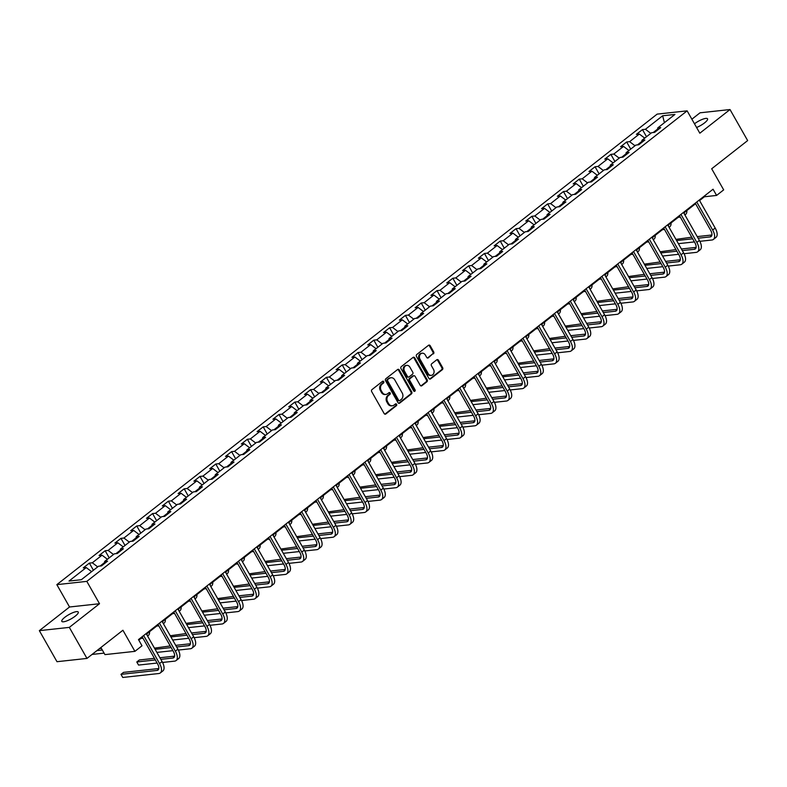 <?xml version="1.0" encoding="UTF-8"?>
<svg xmlns="http://www.w3.org/2000/svg" width="787" height="787" viewBox="0 0 787 787"><rect width="100%" height="100%" fill="white"/><g stroke="black" fill="none" stroke-linecap="round" stroke-linejoin="round"><path stroke-width="1.18" d="M383.722 381.626A1.013 0.846 83.8 0 0 382.541 381.321L371.976 389.604A1.446 1.21 83.8 0 0 371.68 391.601L384.145 413.539A1.446 1.21 83.8 0 0 385.827 413.982L396.392 405.698A1.013 0.846 83.8 0 0 395.418 403.987L394.051 405.059A4.633 3.866 83.8 0 1 392.339 405.767A4.633 3.866 83.8 0 1 388.66 403.652L387.617 401.823A4.633 3.866 83.8 0 1 388.581 395.428L389.949 394.366A1.013 0.846 83.8 0 0 388.985 392.654L387.617 393.726A4.633 3.866 83.8 0 1 385.905 394.435A4.633 3.866 83.8 0 1 382.216 392.32L381.183 390.49A4.633 3.866 83.8 0 1 382.148 384.095L383.515 383.023A1.013 0.846 83.8 0 0 383.722 381.626M385.905 394.435L385.089 394.523A4.633 3.866 83.8 0 1 381.41 392.408L380.367 390.578A4.633 3.866 83.8 0 1 381.331 384.184L382.698 383.112A1.013 0.846 83.8 0 0 382.531 381.331M384.873 414.159A1.446 1.21 83.8 0 0 385.02 414.06L395.586 405.787A1.013 0.846 83.8 0 0 395.408 404.006M392.339 405.767L391.533 405.856A4.633 3.866 83.8 0 1 387.843 403.741L386.81 401.911A4.633 3.866 83.8 0 1 387.775 395.517L389.142 394.444A1.013 0.846 83.8 0 0 388.965 392.664M696.584 127.484A9.454 2.4 -29.6 0 0 704.513 122.92A9.454 2.4 -29.6 0 0 707.543 118.817A9.454 2.4 -29.6 0 0 694.478 123.785M64.859 617.274A9.454 2.4 -29.6 0 0 61.819 621.376A9.454 2.4 -29.6 0 0 66.984 620.845A9.454 2.4 -29.6 0 0 75.227 616.152A9.454 2.4 -29.6 0 0 78.257 612.05A9.454 2.4 -29.6 0 0 73.093 612.581A9.454 2.4 -29.6 0 0 64.859 617.274M433.391 353.884A1.446 1.21 83.8 0 0 433.686 351.887L430.194 345.729A1.446 1.21 83.8 0 0 428.512 345.296L416.776 354.494A1.446 1.21 83.8 0 0 416.471 356.491L428.935 378.429A1.446 1.21 83.8 0 0 430.627 378.862L442.353 369.674A1.446 1.21 83.8 0 0 442.658 367.677L438.438 360.239A1.446 1.21 83.8 0 0 436.746 359.797L431.729 363.732A1.446 1.21 83.8 0 0 431.424 365.729L433.519 369.418A3.876 3.237 83.8 0 1 431.276 375.36A3.876 3.237 83.8 0 1 428.197 373.589L419.992 359.147A3.876 3.237 83.8 0 1 422.235 353.206A3.876 3.237 83.8 0 1 425.314 354.976L426.682 357.387A1.446 1.21 83.8 0 0 428.364 357.819L432.575 353.973A1.446 1.21 83.8 0 0 432.88 351.976L429.387 345.818A1.446 1.21 83.8 0 0 428.649 345.198M69.325 627.387L99.516 603.727L69.541 606.993L39.35 630.653L69.325 627.387L86.964 658.424L122.92 630.239L134.911 651.351L142.004 645.793L138.482 639.585L713.061 189.224L716.593 195.432L723.676 189.874L711.684 168.772L747.65 140.578L730.011 109.541L700.037 112.807L691.881 119.201M99.516 603.727L86.816 581.377L687.13 110.849L699.83 133.2L730.011 109.541M399.275 369.969A1.446 1.21 83.8 0 0 397.583 369.536L385.846 378.724A1.446 1.21 83.8 0 0 385.551 380.731L398.015 402.669A1.446 1.21 83.8 0 0 399.698 403.101L411.434 393.903A1.446 1.21 83.8 0 0 411.729 391.906L399.275 369.969L398.458 370.057A1.446 1.21 83.8 0 0 397.72 369.437M401.311 366.604L413.047 357.416A1.446 1.21 83.8 0 1 414.729 357.849L427.193 379.787A1.446 1.21 83.8 0 1 426.888 381.793L421.871 385.728A1.446 1.21 83.8 0 1 420.189 385.286L415.133 376.393A1.446 1.21 83.8 0 0 413.441 375.95L410.116 378.557A1.446 1.21 83.8 0 0 409.811 380.554L415.074 389.821A1.013 0.846 83.8 0 1 413.677 390.913L401.006 368.611A1.446 1.21 83.8 0 1 401.311 366.604M86.964 658.424L56.989 661.7L39.35 630.653M86.816 581.377L56.841 584.643L657.155 114.115L687.13 110.849M646.511 136.722L642.467 129.599L636.388 134.361L639.339 134.036L629.62 141.66L626.659 141.985L620.579 146.746L623.54 146.421L613.811 154.045L610.86 154.37L604.78 159.131L607.741 158.807L598.012 166.431L595.051 166.755L588.981 171.517L591.932 171.192L582.213 178.816L579.252 179.141L573.172 183.902L576.133 183.587L566.404 191.202L563.453 191.526L557.373 196.288L560.324 195.973L550.605 203.587L547.644 203.912L541.564 208.673L544.525 208.358L534.796 215.982L531.845 216.297L525.765 221.068L528.716 220.744L518.997 228.368L516.036 228.683L509.966 233.454L512.917 233.129L503.198 240.753L500.237 241.078L494.157 245.839L497.118 245.514L487.389 253.139L484.438 253.463L478.358 258.225L481.31 257.9L471.59 265.524L468.629 265.849L462.549 270.61L465.51 270.285L455.781 277.909L452.83 278.234L446.75 282.995L449.702 282.671L439.982 290.295L437.021 290.619L430.942 295.381L433.903 295.056L424.173 302.68L421.222 303.005L415.142 307.766L418.104 307.451L408.374 315.066L405.413 315.39L399.343 320.152L402.295 319.837L392.575 327.451L389.614 327.776L383.535 332.537L386.496 332.222L376.766 339.846L373.815 340.161L367.736 344.932L370.687 344.608L360.967 352.232L358.006 352.546L351.927 357.318L354.888 356.993L345.159 364.617L342.207 364.942L336.128 369.703L339.089 369.378L329.36 377.003L326.398 377.327L320.329 382.089L323.28 381.764L313.56 389.388L310.599 389.713L304.52 394.474L307.481 394.149L297.752 401.773L294.8 402.098L288.721 406.859L291.672 406.535L281.953 414.159L278.992 414.483L272.912 419.245L275.873 418.92L266.144 426.544L263.192 426.869L257.113 431.63L260.074 431.315L250.345 438.93L247.384 439.254L241.314 444.016L244.265 443.701L234.546 451.315L231.585 451.64L225.505 456.401L228.466 456.086L218.737 463.71L215.786 464.025L209.706 468.796L212.657 468.472L202.938 476.096L199.977 476.41L193.897 481.182L196.858 480.857L187.129 488.481L184.178 488.806L178.098 493.567L181.049 493.242L171.33 500.866L168.369 501.191L162.289 505.952L165.25 505.628L155.521 513.252L152.57 513.577L146.49 518.338L149.451 518.013L139.722 525.637L136.761 525.962L130.691 530.723L133.642 530.399L123.923 538.023L120.962 538.347L114.882 543.109L117.843 542.784L108.114 550.408L105.163 550.733L99.083 555.494L102.035 555.179L92.315 562.794L89.354 563.118L83.274 567.88L86.236 567.565L69.01 581.062L81.327 579.714L98.552 566.217L101.503 565.892L107.583 561.131L104.632 561.456L104.464 563.581M642.467 129.599L645.419 129.275L662.644 115.778L674.961 114.43L657.735 127.927L660.696 127.612L654.617 132.373L651.656 132.698L641.936 140.312L644.887 139.997L638.808 144.759L635.857 145.083L626.127 152.708L629.088 152.383L623.009 157.144L620.048 157.469L610.328 165.093L613.28 164.768L607.2 169.53L604.249 169.854L594.519 177.478L597.481 177.154L591.401 181.915L588.44 182.24L578.72 189.864L581.682 189.539L575.602 194.3L572.641 194.625L562.921 202.249L565.873 201.925L559.793 206.686L556.842 207.011L547.113 214.635L550.074 214.31L543.994 219.081L541.033 219.396L531.314 227.02L534.265 226.695L528.185 231.467L525.234 231.781L515.505 239.405L518.466 239.081L512.386 243.852L509.425 244.167L499.706 251.791L502.657 251.476L496.587 256.237L493.626 256.562L483.897 264.176L486.858 263.861L480.778 268.623L477.827 268.947L468.098 276.571L471.059 276.247L464.979 281.008L462.018 281.333L452.299 288.957L455.25 288.632L449.17 293.394L446.219 293.718L436.49 301.342L439.451 301.018L433.371 305.779L430.41 306.104L420.691 313.728L423.642 313.403L417.572 318.164L414.611 318.489L404.882 326.113L407.843 325.788L401.763 330.55L398.812 330.874L389.083 338.499L392.044 338.174L385.964 342.945L383.003 343.26L373.284 350.884L376.235 350.559L370.156 355.33L367.204 355.645L357.475 363.269L360.436 362.945L354.357 367.716L351.395 368.031L341.676 375.655L344.627 375.34L338.558 380.101L335.596 380.426L325.867 388.04L328.828 387.725L322.749 392.487L319.797 392.811L310.068 400.435L313.029 400.111L306.95 404.872L303.989 405.197L294.269 412.821L297.22 412.496L291.141 417.258L288.19 417.582L278.46 425.206L281.421 424.882L275.342 429.643L272.381 429.968L262.661 437.592L265.613 437.267L259.533 442.028L256.582 442.353L246.852 449.977L249.813 449.652L243.734 454.414L240.773 454.738L231.053 462.363L234.005 462.038L227.935 466.809L224.974 467.124L215.245 474.748L218.206 474.423L212.126 479.194L209.175 479.509L199.445 487.133L202.407 486.809L196.327 491.58L193.366 491.905L183.646 499.519L186.598 499.204L180.518 503.965L177.567 504.29L167.838 511.904L170.799 511.589L164.719 516.351L161.758 516.675L152.039 524.299L154.99 523.975L148.92 528.736L145.959 529.061L136.23 536.685L139.191 536.36L133.111 541.122L130.16 541.446L120.431 549.07L123.392 548.746L117.312 553.507L114.351 553.832L104.632 561.456M641.848 141.444L637.421 144.906M644.72 138.128L639.339 134.036M635.001 145.752L629.62 141.66M641.936 140.312L641.769 142.447M626.039 153.829L621.612 157.292M628.921 150.514L623.54 146.421M619.192 158.138L613.811 154.045M626.127 152.708L625.96 154.832M610.24 166.214L605.813 169.687M613.112 162.899L607.741 158.807M603.393 170.523L598.012 166.431M610.328 165.093L610.161 167.218M594.431 178.6L590.014 182.072M597.313 175.285L591.932 171.192M587.584 182.909L582.213 178.816M594.519 177.478L594.352 179.603M578.632 190.985L574.205 194.458M581.504 187.68L576.133 183.587M571.785 195.294L566.404 191.202M578.72 189.864L578.553 191.989M562.833 203.371L558.406 206.843M565.705 200.065L560.324 195.973M555.976 207.689L550.605 203.587M562.921 202.249L562.744 204.374M547.024 215.756L542.597 219.229M549.906 212.451L544.525 208.358M540.177 220.075L534.796 215.982M547.113 214.635L546.945 216.759M531.225 228.151L526.798 231.614M534.098 224.836L528.716 220.744M524.378 232.46L518.997 228.368M531.314 227.02L531.146 229.145M515.416 240.537L510.999 244M518.299 237.221L512.917 233.129M508.569 244.846L503.198 240.753M515.505 239.405L515.337 241.53M499.617 252.922L495.19 256.385M502.49 249.607L497.118 245.514M492.77 257.231L487.389 253.139M499.706 251.791L499.538 253.916M483.808 265.308L479.391 268.77M486.691 261.992L481.31 257.9M476.961 269.616L471.59 265.524M483.897 264.176L483.73 266.311M468.009 277.693L463.582 281.156M470.892 274.378L465.51 270.285M461.162 282.002L455.781 277.909M468.098 276.571L467.931 278.696M452.21 290.078L447.783 293.551M455.083 286.763L449.702 282.671M445.363 294.387L439.982 290.295M452.299 288.957L452.132 291.082M436.401 302.464L431.974 305.936M439.284 299.149L433.903 295.056M429.554 306.773L424.173 302.68M436.49 301.342L436.323 303.467M420.602 314.849L416.175 318.322M423.475 311.544L418.104 307.451M413.755 319.158L408.374 315.066M420.691 313.728L420.524 315.853M404.793 327.235L400.376 330.707M407.676 323.929L402.295 319.837M397.947 331.553L392.575 327.451M404.882 326.113L404.715 328.238M388.994 339.62L384.568 343.093M391.877 336.315L386.496 332.222M382.148 343.939L376.766 339.846M389.083 338.499L388.916 340.623M373.195 352.015L368.769 355.478M376.068 348.7L370.687 344.608M366.349 356.324L360.967 352.232M373.284 350.884L373.117 353.009M357.387 364.401L352.96 367.863M360.269 361.085L354.888 356.993M350.54 368.709L345.159 364.617M357.475 363.269L357.308 365.394M341.588 376.786L337.161 380.249M344.46 373.471L339.089 369.378M334.741 381.095L329.36 377.003M341.676 375.655L341.509 377.78M325.779 389.172L321.362 392.634M328.661 385.856L323.28 381.764M318.932 393.48L313.56 389.388M325.867 388.04L325.7 390.175M309.98 401.557L305.553 405.02M312.852 398.242L307.481 394.149M303.133 405.866L297.752 401.773M310.068 400.435L309.901 402.56M294.181 413.942L289.754 417.415M297.053 410.627L291.672 406.535M287.334 418.251L281.953 414.159M294.269 412.821L294.102 414.946M278.372 426.328L273.945 429.8M281.254 423.012L275.873 418.92M271.525 430.637L266.144 426.544M278.46 425.206L278.293 427.331M262.573 438.713L258.146 442.186M265.445 435.408L260.074 431.315M255.726 443.022L250.345 438.93M262.661 437.592L262.494 439.717M246.764 451.099L242.347 454.571M249.646 447.793L244.265 443.701M239.917 455.417L234.546 451.315M246.852 449.977L246.685 452.102M230.965 463.484L226.538 466.957M233.837 460.179L228.466 456.086M224.118 467.803L218.737 463.71M231.053 462.363L230.886 464.487M215.156 475.879L210.739 479.342M218.038 472.564L212.657 468.472M208.309 480.188L202.938 476.096M215.245 474.748L215.077 476.873M199.357 488.265L194.93 491.727M202.239 484.949L196.858 480.857M192.51 492.573L187.129 488.481M199.445 487.133L199.278 489.258M183.558 500.65L179.131 504.113M186.43 497.335L181.049 493.242M176.711 504.959L171.33 500.866M183.646 499.519L183.479 501.644M167.749 513.035L163.332 516.498M170.631 509.72L165.25 505.628M160.902 517.344L155.521 513.252M167.838 511.904L167.67 514.039M151.95 525.421L147.523 528.884M154.823 522.106L149.451 518.013M145.103 529.73L139.722 525.637M152.039 524.299L151.871 526.424M136.141 537.806L131.724 541.279M139.024 534.491L133.642 530.399M129.294 542.115L123.923 538.023M136.23 536.685L136.062 538.81M120.342 550.192L115.915 553.664M123.225 546.886L117.843 542.784M113.495 554.501L108.114 550.408M120.431 549.07L120.263 551.195M104.543 562.577L100.116 566.05M107.416 559.272L102.035 555.179M97.696 566.886L92.315 562.794M91.617 571.657L86.236 567.565M100.893 647.504L104.937 654.617L134.911 651.351M69.541 606.993L56.841 584.643M699.574 200.567L704.434 196.76L716.593 195.432M138.778 640.116L142.447 637.244M146.471 634.096L158.256 624.858M162.27 621.71L174.055 612.473M178.078 609.325L189.864 600.087M193.877 596.93L205.663 587.702M209.686 584.544L221.462 575.317M225.485 572.159L237.271 562.931M241.284 559.773L253.07 550.536M257.093 547.388L268.879 538.151M272.892 535.003L284.678 525.765M288.701 522.617L300.477 513.38M304.5 510.232L316.285 500.994M320.309 497.846L332.084 488.609M336.108 485.461L347.893 476.224M351.907 473.066L363.692 463.838M367.716 460.68L379.491 451.453M383.515 448.295L395.3 439.067M399.324 435.909L411.099 426.672M415.123 423.524L426.908 414.287M430.922 411.139L442.707 401.901M446.731 398.753L458.516 389.516M462.53 386.368L474.315 377.13M478.339 373.982L490.114 364.745M494.138 361.597L505.923 352.36M509.937 349.202L521.722 339.974M525.746 336.816L537.531 327.589M541.545 324.431L553.33 315.193M557.353 312.046L569.129 302.808M573.152 299.66L584.938 290.423M588.961 287.275L600.737 278.037M604.76 274.889L616.546 265.652M620.559 262.504L632.345 253.266M636.368 250.118L648.144 240.881M652.167 237.733L663.953 228.496M667.976 225.338L679.752 216.11M683.775 212.952L695.56 203.725M657.647 129.058L653.22 132.521M664.425 122.683L662.644 115.778M650.8 133.367L645.419 129.275M657.735 127.927L657.568 130.052M704.129 196.229L704.434 196.76M93.407 570.25L89.354 563.118M109.206 557.865L105.163 550.733M125.015 545.48L120.962 538.347M140.814 533.094L136.761 525.962M156.623 520.699L152.57 513.577M172.422 508.313L168.369 501.191M188.221 495.928L184.178 488.806M204.03 483.543L199.977 476.41M219.829 471.157L215.786 464.025M235.638 458.772L231.585 451.64M251.437 446.386L247.384 439.254M267.236 434.001L263.192 426.869M283.045 421.616L278.992 414.483M298.844 409.23L294.8 402.098M314.652 396.835L310.599 389.713M330.451 384.45L326.398 377.327M346.26 372.064L342.207 364.942M362.059 359.679L358.006 352.546M377.858 347.293L373.815 340.161M393.667 334.908L389.614 327.776M409.466 322.522L405.413 315.39M425.275 310.137L421.222 303.005M441.074 297.752L437.021 290.619M456.873 285.366L452.83 278.234M472.682 272.971L468.629 265.849M488.481 260.586L484.438 253.463M504.29 248.2L500.237 241.078M520.089 235.815L516.036 228.683M535.888 223.429L531.845 216.297M551.697 211.044L547.644 203.912M567.496 198.658L563.453 191.526M583.305 186.273L579.252 179.141M599.104 173.888L595.051 166.755M614.913 161.502L610.86 154.37M630.712 149.107L626.659 141.985M398.743 403.288A1.446 1.21 83.8 0 0 398.891 403.19L410.617 393.992A1.446 1.21 83.8 0 0 410.922 391.995L398.458 370.057M387.912 379.58A1.013 0.846 83.8 0 0 387.706 380.977L398.645 400.229A1.013 0.846 83.8 0 0 399.826 400.544L401.262 399.412A4.633 3.866 83.8 0 0 402.226 393.018L394.749 379.855A4.633 3.866 83.8 0 0 391.07 377.74A4.633 3.866 83.8 0 0 389.358 378.449L387.106 379.668A1.013 0.846 83.8 0 0 386.889 381.065L387.706 380.977M399.452 400.701L398.635 400.79A1.013 0.846 83.8 0 1 397.828 400.317L386.889 381.065M391.07 377.74L390.254 377.829A4.633 3.866 83.8 0 0 388.542 378.537L389.358 378.449M387.106 379.668L388.542 378.537M420.927 385.905A1.446 1.21 83.8 0 0 421.065 385.817L426.082 381.882A1.446 1.21 83.8 0 0 426.387 379.875L413.923 357.937A1.446 1.21 83.8 0 0 413.185 357.318M413.982 375.724L413.165 375.812A1.446 1.21 83.8 0 0 412.634 376.038L409.299 378.645A1.446 1.21 83.8 0 0 409.004 380.642L414.267 389.909L415.074 389.821M414.07 391.296A1.013 0.846 83.8 0 0 414.267 389.909M409.889 367.155A3.876 3.237 83.8 0 0 406.81 365.384A3.876 3.237 83.8 0 0 404.567 371.326L407.459 376.412A1.446 1.21 83.8 0 0 409.142 376.855L412.477 374.238A1.446 1.21 83.8 0 0 412.772 372.241L409.889 367.155M406.81 365.384L405.994 365.473A3.876 3.237 83.8 0 0 403.761 371.415L404.567 371.326M408.61 377.071L407.794 377.16A1.446 1.21 83.8 0 1 406.643 376.501L403.761 371.415M427.42 358.006A1.446 1.21 83.8 0 0 427.557 357.908L432.575 353.973M422.235 353.206L421.419 353.294A3.876 3.237 83.8 0 0 419.186 359.236L419.992 359.147M431.276 375.36L430.469 375.448A3.876 3.237 83.8 0 1 427.39 373.677L419.186 359.236M429.672 379.049A1.446 1.21 83.8 0 0 429.81 378.95L441.546 369.762A1.446 1.21 83.8 0 0 441.851 367.755L437.621 360.328A1.446 1.21 83.8 0 0 436.883 359.708M101.415 648.409L99.477 648.626M102.33 650.023L96.939 650.603M92.049 654.44L104.091 653.121M158.807 668.527L123.52 672.373L120.991 674.361L122.752 677.459L158.767 673.534A11.077 5.43 -128.1 0 0 160.302 672.934A11.077 5.43 -128.1 0 0 159.545 663.559L143.637 635.542M160.302 672.934L162.84 670.957A11.077 5.43 -128.1 0 0 162.083 661.572L146.166 633.555M142.142 636.713L157.528 663.775A7.378 3.62 51.9 0 1 158.03 670.032A7.378 3.62 51.9 0 1 156.997 670.426L120.991 674.361L122.752 677.459M140.922 638.444L142.998 638.218M147.592 636.073L148.33 635.503A11.077 5.43 -128.1 0 0 149.52 631.705M146.992 635.011A11.077 5.43 -128.1 0 0 146.992 633.683M156.721 626.058L158.807 625.832M163.401 623.688L164.129 623.107A11.077 5.43 -128.1 0 0 165.329 619.32M162.791 622.625A11.077 5.43 -128.1 0 0 162.791 621.297M162.555 662.457L174.566 661.149A11.077 5.43 -128.1 0 0 176.111 660.549A11.077 5.43 -128.1 0 0 175.353 651.174L159.436 623.156M176.111 660.549L178.639 658.562A11.077 5.43 -128.1 0 0 177.882 649.186L161.974 621.169M157.951 624.327L173.327 651.39A7.378 3.62 51.9 0 1 173.829 657.647A7.378 3.62 51.9 0 1 172.806 658.04L160.823 659.349M174.606 656.142L159.909 657.745M154.429 658.335L139.329 659.988L136.79 661.975L138.551 665.074L157.115 663.048M155.344 659.949L136.79 661.975L138.551 665.074M178.354 650.072L190.365 648.763A11.077 5.43 -128.1 0 0 191.91 648.163A11.077 5.43 -128.1 0 0 191.152 638.788L175.245 610.771M191.91 648.163L194.448 646.176A11.077 5.43 -128.1 0 0 193.691 636.801L177.773 608.784M173.75 611.942L189.126 639.005A7.378 3.62 51.9 0 1 189.637 645.261A7.378 3.62 51.9 0 1 188.605 645.655L176.622 646.963M190.415 643.746L175.708 645.36M170.238 645.95L154.449 648.134M171.153 647.563L155.118 649.314M156.879 652.413L172.914 650.662M172.53 613.673L174.606 613.447M179.2 611.302L179.938 610.722A11.077 5.43 -128.1 0 0 181.128 606.925M178.6 610.24A11.077 5.43 -128.1 0 0 178.6 608.912M188.329 601.288L190.415 601.061M195.009 598.917L195.737 598.336A11.077 5.43 -128.1 0 0 196.927 594.539M194.399 597.854A11.077 5.43 -128.1 0 0 194.399 596.526M204.128 588.902L206.214 588.676M210.808 586.531L211.546 585.951A11.077 5.43 -128.1 0 0 212.736 582.154M210.208 585.469A11.077 5.43 -128.1 0 0 210.198 584.141M194.163 637.686L206.174 636.378A11.077 5.43 -128.1 0 0 207.709 635.778A11.077 5.43 -128.1 0 0 206.961 626.403L191.044 598.386M207.709 635.778L210.247 633.791A11.077 5.43 -128.1 0 0 209.49 624.416L193.572 596.398M189.559 599.546L204.935 626.619A7.378 3.62 51.9 0 1 205.437 632.876A7.378 3.62 51.9 0 1 204.413 633.269L192.422 634.578M206.214 631.361L191.507 632.964M186.037 633.565L170.248 635.748M186.952 635.178L170.917 636.919M172.678 640.028L188.713 638.277M209.962 625.301L221.973 623.993A11.077 5.43 -128.1 0 0 223.518 623.393A11.077 5.43 -128.1 0 0 222.76 614.017L206.843 586M223.518 623.393L226.046 621.405A11.077 5.43 -128.1 0 0 225.298 612.03L209.381 584.013M205.358 587.161L220.734 614.234A7.378 3.62 51.9 0 1 221.236 620.49A7.378 3.62 51.9 0 1 220.212 620.884L208.23 622.192M222.023 618.976L207.315 620.579M201.846 621.179L186.057 623.363M202.761 622.792L186.726 624.534M188.487 627.642L204.522 625.891M225.771 612.916L237.782 611.597A11.077 5.43 -128.1 0 0 239.317 611.007A11.077 5.43 -128.1 0 0 238.569 601.622L222.652 573.615M239.317 611.007L241.855 609.02A11.077 5.43 -128.1 0 0 241.097 599.645L225.18 571.628M221.157 574.776L236.543 601.848A7.378 3.62 51.9 0 1 237.044 608.095A7.378 3.62 51.9 0 1 236.011 608.499L224.029 609.807M237.822 606.59L223.115 608.194M217.645 608.794L201.856 610.978M218.56 610.397L202.525 612.148M204.286 615.257L220.321 613.506M219.937 576.517L222.023 576.281M226.607 574.146L227.345 573.566A11.077 5.43 -128.1 0 0 228.535 569.768M226.007 573.074A11.077 5.43 -128.1 0 0 226.007 571.756M241.57 600.53L253.581 599.212A11.077 5.43 -128.1 0 0 255.126 598.622A11.077 5.43 -128.1 0 0 254.368 589.237L238.451 561.229M255.126 598.622L257.654 596.635A11.077 5.43 -128.1 0 0 256.896 587.259L240.989 559.242M236.966 562.39L252.342 589.463A7.378 3.62 51.9 0 1 252.843 595.71A7.378 3.62 51.9 0 1 251.82 596.113L239.838 597.422M253.621 594.205L238.923 595.808M233.444 596.408L217.655 598.592M234.359 598.012L218.324 599.763M220.094 602.872L236.13 601.12M235.736 564.122L237.822 563.895M242.416 561.751L243.144 561.18A11.077 5.43 -128.1 0 0 244.344 557.383M241.806 560.688A11.077 5.43 -128.1 0 0 241.806 559.37M257.369 588.135L269.38 586.827A11.077 5.43 -128.1 0 0 270.925 586.236A11.077 5.43 -128.1 0 0 270.167 576.851L254.26 548.834M270.925 586.236L273.463 584.249A11.077 5.43 -128.1 0 0 272.705 574.864L256.788 546.857M252.765 550.005L268.141 577.078A7.378 3.62 51.9 0 1 268.652 583.324A7.378 3.62 51.9 0 1 267.619 583.728L255.637 585.036M269.429 581.819L254.722 583.423M249.253 584.023L233.464 586.197M250.168 585.626L234.132 587.377M235.893 590.486L251.929 588.735M251.545 551.736L253.621 551.51M258.215 549.365L258.953 548.795A11.077 5.43 -128.1 0 0 260.143 544.998M257.615 548.303A11.077 5.43 -128.1 0 0 257.615 546.985M273.178 575.75L285.189 574.441A11.077 5.43 -128.1 0 0 286.734 573.841A11.077 5.43 -128.1 0 0 285.976 564.466L270.059 536.449M286.734 573.841L289.262 571.864A11.077 5.43 -128.1 0 0 288.504 562.479L272.587 534.471M268.574 537.619L283.95 564.692A7.378 3.62 51.9 0 1 284.451 570.939A7.378 3.62 51.9 0 1 283.428 571.342L271.436 572.641M285.228 569.434L270.521 571.037M265.052 571.637L249.263 573.812M265.967 573.241L249.932 574.992M251.692 578.091L267.728 576.35M267.344 539.351L269.429 539.125M274.024 536.98L274.752 536.409A11.077 5.43 -128.1 0 0 275.942 532.612M273.414 535.917A11.077 5.43 -128.1 0 0 273.414 534.599M288.977 563.364L300.988 562.056A11.077 5.43 -128.1 0 0 302.533 561.456A11.077 5.43 -128.1 0 0 301.775 552.081L285.858 524.063M302.533 561.456L305.061 559.478A11.077 5.43 -128.1 0 0 304.313 550.093L288.396 522.076M284.373 525.234L299.749 552.307A7.378 3.62 51.9 0 1 300.25 558.554A7.378 3.62 51.9 0 1 299.227 558.957L287.245 560.255M301.037 557.048L286.33 558.652M280.861 559.242L265.071 561.426M281.776 560.856L265.74 562.607M267.501 565.705L283.536 563.964M283.143 526.965L285.228 526.739M289.823 524.595L290.56 524.024A11.077 5.43 -128.1 0 0 291.751 520.227M289.223 523.532A11.077 5.43 -128.1 0 0 289.213 522.214M304.785 550.979L316.797 549.67A11.077 5.43 -128.1 0 0 318.332 549.07A11.077 5.43 -128.1 0 0 317.584 539.695L301.667 511.678M318.332 549.07L320.87 547.083A11.077 5.43 -128.1 0 0 320.112 537.708L304.195 509.691M300.181 512.849L315.557 539.912A7.378 3.62 51.9 0 1 316.059 546.168A7.378 3.62 51.9 0 1 315.026 546.562L303.044 547.87M316.836 544.663L302.129 546.267M296.66 546.857L280.87 549.041M297.575 548.47L281.539 550.221M283.3 553.32L299.335 551.569M298.952 514.58L301.037 514.354M305.622 512.209L306.359 511.639A11.077 5.43 -128.1 0 0 307.55 507.841M305.022 511.147A11.077 5.43 -128.1 0 0 305.022 509.819M320.584 538.593L332.596 537.285A11.077 5.43 -128.1 0 0 334.141 536.685A11.077 5.43 -128.1 0 0 333.383 527.31L317.466 499.292M334.141 536.685L336.669 534.698A11.077 5.43 -128.1 0 0 335.911 525.322L320.004 497.305M315.981 500.463L331.357 527.526A7.378 3.62 51.9 0 1 331.858 533.783A7.378 3.62 51.9 0 1 330.835 534.176L318.853 535.485M332.645 532.278L317.938 533.881M312.459 534.471L296.669 536.655M313.374 536.085L297.338 537.836M299.109 540.935L315.144 539.184M314.751 502.195L316.836 501.968M321.43 499.824L322.158 499.243A11.077 5.43 -128.1 0 0 323.359 495.456M320.821 498.761A11.077 5.43 -128.1 0 0 320.821 497.433M336.393 526.208L348.405 524.899A11.077 5.43 -128.1 0 0 349.94 524.299A11.077 5.43 -128.1 0 0 349.182 514.924L333.275 486.907M349.94 524.299L352.478 522.312A11.077 5.43 -128.1 0 0 351.72 512.937L335.803 484.92M331.78 488.078L347.165 515.141A7.378 3.62 51.9 0 1 347.667 521.397A7.378 3.62 51.9 0 1 346.634 521.791L334.652 523.099M348.444 519.882L333.737 521.496M328.268 522.086L312.478 524.27M329.182 523.699L313.147 525.441M314.908 528.549L330.943 526.798M330.56 489.809L332.635 489.583M337.23 487.438L337.967 486.858A11.077 5.43 -128.1 0 0 339.158 483.061M336.629 486.376A11.077 5.43 -128.1 0 0 336.629 485.048M352.192 513.822L364.204 512.514A11.077 5.43 -128.1 0 0 365.748 511.914A11.077 5.43 -128.1 0 0 364.991 502.539L349.074 474.522M365.748 511.914L368.277 509.927A11.077 5.43 -128.1 0 0 367.519 500.552L351.602 472.534M347.588 475.682L362.964 502.755A7.378 3.62 51.9 0 1 363.466 509.012A7.378 3.62 51.9 0 1 362.443 509.405L350.451 510.714M364.243 507.497L349.546 509.1M344.067 509.701L328.277 511.884M344.981 511.314L328.946 513.055M330.707 516.164L346.742 514.413M346.359 477.424L348.444 477.197M353.038 475.053L353.766 474.472A11.077 5.43 -128.1 0 0 354.957 470.675M352.428 473.99A11.077 5.43 -128.1 0 0 352.428 472.662M367.991 501.437L380.003 500.129A11.077 5.43 -128.1 0 0 381.547 499.529A11.077 5.43 -128.1 0 0 380.79 490.153L364.873 462.136M381.547 499.529L384.076 497.541A11.077 5.43 -128.1 0 0 383.328 488.166L367.411 460.149M363.387 463.297L378.763 490.37A7.378 3.62 51.9 0 1 379.275 496.627A7.378 3.62 51.9 0 1 378.242 497.02L366.26 498.328M380.052 495.112L365.345 496.715M359.875 497.315L344.086 499.499M360.79 498.928L344.755 500.67M346.516 503.778L362.551 502.027M362.168 465.038L364.243 464.812M368.837 462.667L369.575 462.087A11.077 5.43 -128.1 0 0 370.766 458.29M368.237 461.605A11.077 5.43 -128.1 0 0 368.227 460.277M383.8 489.052L395.812 487.733A11.077 5.43 -128.1 0 0 397.346 487.143A11.077 5.43 -128.1 0 0 396.599 477.758L380.682 449.751M397.346 487.143L399.885 485.156A11.077 5.43 -128.1 0 0 399.127 475.781L383.21 447.764M379.196 450.912L394.572 477.984A7.378 3.62 51.9 0 1 395.074 484.231A7.378 3.62 51.9 0 1 394.051 484.635L382.059 485.943M395.851 482.726L381.144 484.33M375.674 484.93L359.885 487.114M376.589 486.533L360.554 488.284M362.315 491.393L378.35 489.642M377.967 452.653L380.052 452.417M384.646 450.272L385.374 449.702A11.077 5.43 -128.1 0 0 386.565 445.904M384.036 449.21A11.077 5.43 -128.1 0 0 384.036 447.892M399.599 476.666L411.611 475.348A11.077 5.43 -128.1 0 0 413.155 474.758A11.077 5.43 -128.1 0 0 412.398 465.373L396.481 437.365M413.155 474.758L415.684 472.771A11.077 5.43 -128.1 0 0 414.926 463.395L399.019 435.378M394.995 438.526L410.371 465.599A7.378 3.62 51.9 0 1 410.873 471.846A7.378 3.62 51.9 0 1 409.85 472.249L397.868 473.558M411.66 470.341L396.953 471.944M391.483 472.544L375.694 474.728M392.388 474.148L376.353 475.899M378.124 479.008L394.159 477.256M393.766 440.258L395.851 440.031M400.445 437.887L401.183 437.316A11.077 5.43 -128.1 0 0 402.373 433.519M399.845 436.824A11.077 5.43 -128.1 0 0 399.835 435.506M415.408 464.271L427.42 462.963A11.077 5.43 -128.1 0 0 428.954 462.372A11.077 5.43 -128.1 0 0 428.197 452.987L412.29 424.97M428.954 462.372L431.492 460.385A11.077 5.43 -128.1 0 0 430.735 451L414.818 422.993M410.794 426.141L426.18 453.214A7.378 3.62 51.9 0 1 426.682 459.46A7.378 3.62 51.9 0 1 425.649 459.864L413.667 461.172M427.459 457.955L412.752 459.559M407.282 460.159L391.493 462.333M408.197 461.762L392.162 463.513M393.923 466.622L409.958 464.871M409.574 427.872L411.65 427.646M416.244 425.501L416.982 424.931A11.077 5.43 -128.1 0 0 418.172 421.134M415.644 424.439A11.077 5.43 -128.1 0 0 415.644 423.121M431.207 451.886L443.219 450.577A11.077 5.43 -128.1 0 0 444.763 449.977A11.077 5.43 -128.1 0 0 444.006 440.602L428.089 412.585M444.763 449.977L447.291 448A11.077 5.43 -128.1 0 0 446.534 438.615L430.627 410.607M426.603 413.755L441.979 440.828A7.378 3.62 51.9 0 1 442.481 447.075A7.378 3.62 51.9 0 1 441.458 447.478L429.476 448.777M443.258 445.57L428.561 447.173M423.081 447.773L407.292 449.948M423.996 449.377L407.961 451.128M409.732 454.227L425.767 452.486M425.373 415.487L427.459 415.261M432.053 413.116L432.781 412.545A11.077 5.43 -128.1 0 0 433.981 408.748M431.443 412.054A11.077 5.43 -128.1 0 0 431.443 410.735M447.006 439.5L459.018 438.192A11.077 5.43 -128.1 0 0 460.562 437.592A11.077 5.43 -128.1 0 0 459.805 428.217L443.888 400.199M460.562 437.592L463.09 435.614A11.077 5.43 -128.1 0 0 462.343 426.229L446.426 398.212M442.402 401.37L457.778 428.433A7.378 3.62 51.9 0 1 458.29 434.69A7.378 3.62 51.9 0 1 457.257 435.093L445.275 436.392M459.067 433.184L444.36 434.788M438.89 435.378L423.101 437.562M439.805 436.992L423.77 438.743M425.531 441.841L441.566 440.1M441.182 403.101L443.258 402.875M447.852 400.731L448.59 400.16A11.077 5.43 -128.1 0 0 449.78 396.363M447.252 399.668A11.077 5.43 -128.1 0 0 447.252 398.35M462.815 427.115L474.827 425.806A11.077 5.43 -128.1 0 0 476.361 425.206A11.077 5.43 -128.1 0 0 475.614 415.831L459.697 387.814M476.361 425.206L478.899 423.219A11.077 5.43 -128.1 0 0 478.142 413.844L462.225 385.827M458.211 388.985L473.587 416.048A7.378 3.62 51.9 0 1 474.089 422.304A7.378 3.62 51.9 0 1 473.066 422.698L461.074 424.006M474.866 420.799L460.159 422.403M454.689 422.993L438.9 425.177M455.604 424.606L439.569 426.357M441.33 429.456L457.365 427.705M456.981 390.716L459.067 390.49M463.661 388.345L464.389 387.775A11.077 5.43 -128.1 0 0 465.579 383.977M463.051 387.283A11.077 5.43 -128.1 0 0 463.051 385.955M478.614 414.729L490.626 413.421A11.077 5.43 -128.1 0 0 492.17 412.821A11.077 5.43 -128.1 0 0 491.413 403.446L475.496 375.429M492.17 412.821L494.698 410.834A11.077 5.43 -128.1 0 0 493.951 401.459L478.034 373.441M474.01 376.599L489.386 403.662A7.378 3.62 51.9 0 1 489.888 409.919A7.378 3.62 51.9 0 1 488.865 410.312L476.883 411.621M490.675 408.414L475.968 410.017M470.498 410.607L454.709 412.791M471.413 412.221L455.378 413.972M457.139 417.071L473.174 415.32M472.78 378.331L474.866 378.104M479.46 375.96L480.198 375.379A11.077 5.43 -128.1 0 0 481.388 371.592M478.86 374.897A11.077 5.43 -128.1 0 0 478.85 373.569M494.423 402.344L506.434 401.036A11.077 5.43 -128.1 0 0 507.969 400.435A11.077 5.43 -128.1 0 0 507.222 391.06L491.304 363.043M507.969 400.435L510.507 398.448A11.077 5.43 -128.1 0 0 509.75 389.073L493.833 361.056M489.809 364.204L505.195 391.277A7.378 3.62 51.9 0 1 505.697 397.533A7.378 3.62 51.9 0 1 504.664 397.927L492.682 399.235M506.474 396.018L491.767 397.632M486.297 398.222L470.508 400.406M487.212 399.835L471.177 401.577M472.938 404.685L488.973 402.934M488.589 365.945L490.665 365.719M495.259 363.574L495.997 362.994A11.077 5.43 -128.1 0 0 497.187 359.197M494.659 362.512A11.077 5.43 -128.1 0 0 494.659 361.184M510.222 389.958L522.234 388.65A11.077 5.43 -128.1 0 0 523.778 388.05A11.077 5.43 -128.1 0 0 523.021 378.675L507.103 350.658M523.778 388.05L526.306 386.063A11.077 5.43 -128.1 0 0 525.549 376.688L509.642 348.671M505.618 351.819L520.994 378.891A7.378 3.62 51.9 0 1 521.496 385.148A7.378 3.62 51.9 0 1 520.473 385.541L508.491 386.85M522.273 383.633L507.576 385.237M502.096 385.837L486.307 388.021M503.011 387.45L486.976 389.191M488.747 392.3L504.782 390.549M504.388 353.56L506.474 353.333M511.068 351.189L511.796 350.608A11.077 5.43 -128.1 0 0 512.996 346.811M510.458 350.126A11.077 5.43 -128.1 0 0 510.458 348.798M526.021 377.573L538.033 376.265A11.077 5.43 -128.1 0 0 539.577 375.665A11.077 5.43 -128.1 0 0 538.82 366.289L522.912 338.272M539.577 375.665L542.115 373.677A11.077 5.43 -128.1 0 0 541.358 364.302L525.441 336.285M521.417 339.433L536.793 366.506A7.378 3.62 51.9 0 1 537.305 372.763A7.378 3.62 51.9 0 1 536.272 373.156L524.29 374.464M538.082 371.248L523.375 372.851M517.905 373.451L502.116 375.635M518.82 375.065L502.785 376.806M504.546 379.914L520.581 378.163M520.197 341.174L522.273 340.948M526.867 338.803L527.605 338.223A11.077 5.43 -128.1 0 0 528.795 334.426M526.267 337.741A11.077 5.43 -128.1 0 0 526.267 336.413M541.83 365.188L553.841 363.869A11.077 5.43 -128.1 0 0 555.386 363.279A11.077 5.43 -128.1 0 0 554.628 353.894L538.711 325.887M555.386 363.279L557.914 361.292A11.077 5.43 -128.1 0 0 557.157 351.917L541.24 323.9M537.226 327.048L552.602 354.12A7.378 3.62 51.9 0 1 553.104 360.367A7.378 3.62 51.9 0 1 552.081 360.771L540.089 362.079M553.881 358.862L539.174 360.466M533.704 361.066L517.915 363.25M534.619 362.669L518.584 364.42M520.345 367.529L536.38 365.778M535.996 328.779L538.082 328.553M542.676 326.408L543.404 325.838A11.077 5.43 -128.1 0 0 544.594 322.04M542.066 325.346A11.077 5.43 -128.1 0 0 542.066 324.028M557.629 352.802L569.64 351.484A11.077 5.43 -128.1 0 0 571.185 350.894A11.077 5.43 -128.1 0 0 570.427 341.509L554.51 313.501M571.185 350.894L573.713 348.907A11.077 5.43 -128.1 0 0 572.966 339.531L557.048 311.514M553.025 314.662L568.401 341.735A7.378 3.62 51.9 0 1 568.903 347.982A7.378 3.62 51.9 0 1 567.88 348.385L555.897 349.694M569.69 346.477L554.983 348.08M549.513 348.68L533.724 350.864M550.428 350.284L534.393 352.035M536.154 355.144L552.189 353.393M551.795 316.394L553.881 316.167M558.475 314.023L559.213 313.452A11.077 5.43 -128.1 0 0 560.403 309.655M557.875 312.96A11.077 5.43 -128.1 0 0 557.865 311.642M573.438 340.407L585.449 339.099A11.077 5.43 -128.1 0 0 586.984 338.508A11.077 5.43 -128.1 0 0 586.236 329.123L570.319 301.106M586.984 338.508L589.522 336.521A11.077 5.43 -128.1 0 0 588.765 327.136L572.847 299.129M568.824 302.277L584.21 329.35A7.378 3.62 51.9 0 1 584.711 335.596A7.378 3.62 51.9 0 1 583.679 336L571.696 337.308M585.489 334.091L570.782 335.695M565.312 336.295L549.523 338.469M566.227 337.898L550.192 339.65M551.953 342.758L567.988 341.007M567.604 304.008L569.69 303.782M574.274 301.637L575.012 301.067A11.077 5.43 -128.1 0 0 576.202 297.27M573.674 300.575A11.077 5.43 -128.1 0 0 573.674 299.257M589.237 328.022L601.248 326.713A11.077 5.43 -128.1 0 0 602.793 326.113A11.077 5.43 -128.1 0 0 602.035 316.738L586.118 288.721M602.793 326.113L605.321 324.136A11.077 5.43 -128.1 0 0 604.564 314.751L588.656 286.743M584.633 289.891L600.009 316.964A7.378 3.62 51.9 0 1 600.511 323.211A7.378 3.62 51.9 0 1 599.487 323.614L587.505 324.913M601.298 321.706L586.59 323.309M581.111 323.91L565.322 326.084M582.026 325.513L565.991 327.264M567.761 330.363L583.797 328.622M583.403 291.623L585.489 291.397M590.083 289.252L590.811 288.681A11.077 5.43 -128.1 0 0 592.011 284.884M589.473 288.19A11.077 5.43 -128.1 0 0 589.473 286.871M605.046 315.636L617.057 314.328A11.077 5.43 -128.1 0 0 618.592 313.728A11.077 5.43 -128.1 0 0 617.834 304.353L601.927 276.335M618.592 313.728L621.13 311.75A11.077 5.43 -128.1 0 0 620.372 302.365L604.455 274.348M600.432 277.506L615.808 304.569A7.378 3.62 51.9 0 1 616.319 310.826A7.378 3.62 51.9 0 1 615.286 311.229L603.304 312.528M617.097 309.321L602.389 310.924M596.92 311.514L581.131 313.698M597.835 313.128L581.8 314.879M583.561 317.978L599.596 316.236M599.212 279.237L601.288 279.011M605.882 276.867L606.62 276.296A11.077 5.43 -128.1 0 0 607.81 272.499M605.282 275.804A11.077 5.43 -128.1 0 0 605.282 274.486M620.845 303.251L632.856 301.942A11.077 5.43 -128.1 0 0 634.401 301.342A11.077 5.43 -128.1 0 0 633.643 291.967L617.726 263.95M634.401 301.342L636.929 299.355A11.077 5.43 -128.1 0 0 636.171 289.98L620.254 261.963M616.241 265.121L631.617 292.184A7.378 3.62 51.9 0 1 632.118 298.44A7.378 3.62 51.9 0 1 631.095 298.834L619.103 300.142M632.896 296.935L618.198 298.539M612.719 299.129L596.93 301.313M613.634 300.742L597.599 302.493M599.36 305.592L615.395 303.841M615.011 266.852L617.097 266.626M621.691 264.481L622.419 263.911A11.077 5.43 -128.1 0 0 623.609 260.113M621.081 263.419A11.077 5.43 -128.1 0 0 621.081 262.091M636.644 290.865L648.655 289.557A11.077 5.43 -128.1 0 0 650.2 288.957A11.077 5.43 -128.1 0 0 649.442 279.582L633.525 251.565M650.2 288.957L652.728 286.97A11.077 5.43 -128.1 0 0 651.98 277.595L636.063 249.577M632.04 252.735L647.416 279.798A7.378 3.62 51.9 0 1 647.927 286.055A7.378 3.62 51.9 0 1 646.894 286.448L634.912 287.757M648.704 284.55L633.997 286.153M628.528 286.743L612.739 288.927M629.443 288.357L613.407 290.108M615.168 293.207L631.204 291.456M630.82 254.467L632.896 254.24M637.49 252.096L638.227 251.515A11.077 5.43 -128.1 0 0 639.418 247.728M636.89 251.033A11.077 5.43 -128.1 0 0 636.88 249.705M652.453 278.48L664.464 277.172A11.077 5.43 -128.1 0 0 665.999 276.571A11.077 5.43 -128.1 0 0 665.251 267.196L649.334 239.179M665.999 276.571L668.537 274.584A11.077 5.43 -128.1 0 0 667.779 265.209L651.862 237.192M647.849 240.34L663.225 267.413A7.378 3.62 51.9 0 1 663.726 273.669A7.378 3.62 51.9 0 1 662.693 274.063L650.711 275.371M664.503 272.154L649.796 273.758M644.327 274.358L628.538 276.542M645.242 275.971L629.207 277.713M630.967 280.821L647.003 279.07M646.619 242.081L648.704 241.855M653.289 239.71L654.027 239.13A11.077 5.43 -128.1 0 0 655.217 235.333M652.689 238.648A11.077 5.43 -128.1 0 0 652.689 237.32M668.252 266.095L680.263 264.786A11.077 5.43 -128.1 0 0 681.808 264.186A11.077 5.43 -128.1 0 0 681.05 254.811L665.133 226.794M681.808 264.186L684.336 262.199A11.077 5.43 -128.1 0 0 683.578 252.824L667.671 224.807M663.648 227.955L679.024 255.027A7.378 3.62 51.9 0 1 679.525 261.284A7.378 3.62 51.9 0 1 678.502 261.678L666.52 262.986M680.312 259.769L665.605 261.373M660.136 261.973L644.346 264.157M661.041 263.586L645.006 265.327M646.776 268.436L662.811 266.685M662.418 229.696L664.503 229.47M669.098 227.325L669.826 226.745A11.077 5.43 -128.1 0 0 671.026 222.947M668.488 226.263A11.077 5.43 -128.1 0 0 668.488 224.934M684.06 253.709L696.072 252.401A11.077 5.43 -128.1 0 0 697.607 251.801A11.077 5.43 -128.1 0 0 696.849 242.426L680.942 214.408M697.607 251.801L700.145 249.813A11.077 5.43 -128.1 0 0 699.387 240.438L683.47 212.421M679.447 215.569L694.832 242.642A7.378 3.62 51.9 0 1 695.334 248.899A7.378 3.62 51.9 0 1 694.301 249.292L682.319 250.6M696.111 247.384L681.404 248.987M675.935 249.587L660.145 251.771M676.85 251.201L660.814 252.942M662.575 256.05L678.61 254.299M678.227 217.31L680.302 217.084M684.897 214.94L685.634 214.359A11.077 5.43 -128.1 0 0 686.825 210.562M684.297 213.867A11.077 5.43 -128.1 0 0 684.297 212.549M699.859 241.324L711.871 240.005A11.077 5.43 -128.1 0 0 713.416 239.415A11.077 5.43 -128.1 0 0 712.658 230.03L696.741 202.023M713.416 239.415L715.944 237.428A11.077 5.43 -128.1 0 0 715.186 228.053L699.269 200.036M695.255 203.184L710.631 230.257A7.378 3.62 51.9 0 1 711.133 236.503A7.378 3.62 51.9 0 1 710.11 236.907L698.118 238.215M711.91 234.998L697.213 236.602M691.734 237.202L675.944 239.386M692.649 238.805L676.613 240.556M678.384 243.665L694.419 241.914M381.331 384.184L382.148 384.095M380.367 390.578L381.183 390.49M381.41 392.408L382.216 392.32M389.142 394.444L389.949 394.366M387.775 395.517L388.581 395.428M386.81 401.911L387.617 401.823M387.843 403.741L388.66 403.652M395.586 405.787L396.392 405.698M385.02 414.06L385.827 413.982M382.698 383.112L383.515 383.023M410.922 391.995L411.729 391.906M410.617 393.992L411.434 393.903M398.891 403.19L399.698 403.101M397.828 400.317L398.645 400.229M413.923 357.937L414.729 357.849M426.387 379.875L427.193 379.787M426.082 381.882L426.888 381.793M421.065 385.817L421.871 385.728M412.634 376.038L413.441 375.95M409.299 378.645L410.116 378.557M409.004 380.642L409.811 380.554M406.643 376.501L407.459 376.412M427.557 357.908L428.364 357.819M427.39 373.677L428.197 373.589M437.621 360.328L438.438 360.239M441.851 367.755L442.658 367.677M441.546 369.762L442.353 369.674M429.81 378.95L430.627 378.862M429.387 345.818L430.194 345.729M432.88 351.976L433.686 351.887M159.545 663.559L162.083 661.572M156.997 670.426L158.659 669.127M175.353 651.174L177.882 649.186M172.806 658.04L174.458 656.742M191.152 638.788L193.691 636.801M188.605 645.655L190.267 644.356M206.961 626.403L209.49 624.416M204.413 633.269L206.066 631.971M222.76 614.017L225.298 612.03M220.212 620.884L221.875 619.585M238.569 601.622L241.097 599.645M236.011 608.499L237.674 607.2M254.368 589.237L256.896 587.259M251.82 596.113L253.473 594.815M270.167 576.851L272.705 574.864M267.619 583.728L269.282 582.429M285.976 564.466L288.504 562.479M283.428 571.342L285.081 570.034M301.775 552.081L304.313 550.093M299.227 558.957L300.89 557.649M317.584 539.695L320.112 537.708M315.026 546.562L316.689 545.263M333.383 527.31L335.911 525.322M330.835 534.176L332.498 532.878M349.182 514.924L351.72 512.937M346.634 521.791L348.297 520.492M364.991 502.539L367.519 500.552M362.443 509.405L364.096 508.107M380.79 490.153L383.328 488.166M378.242 497.02L379.905 495.721M396.599 477.758L399.127 475.781M394.051 484.635L395.704 483.336M412.398 465.373L414.926 463.395M409.85 472.249L411.512 470.951M428.197 452.987L430.735 451M425.649 459.864L427.311 458.565M444.006 440.602L446.534 438.615M441.458 447.478L443.111 446.17M459.805 428.217L462.343 426.229M457.257 435.093L458.919 433.785M475.614 415.831L478.142 413.844M473.066 422.698L474.718 421.399M491.413 403.446L493.951 401.459M488.865 410.312L490.527 409.014M507.222 391.06L509.75 389.073M504.664 397.927L506.326 396.628M523.021 378.675L525.549 376.688M520.473 385.541L522.125 384.243M538.82 366.289L541.358 364.302M536.272 373.156L537.934 371.858M554.628 353.894L557.157 351.917M552.081 360.771L553.733 359.472M570.427 341.509L572.966 339.531M567.88 348.385L569.542 347.087M586.236 329.123L588.765 327.136M583.679 336L585.341 334.701M602.035 316.738L604.564 314.751M599.487 323.614L601.15 322.306M617.834 304.353L620.372 302.365M615.286 311.229L616.949 309.921M633.643 291.967L636.171 289.98M631.095 298.834L632.748 297.535M649.442 279.582L651.98 277.595M646.894 286.448L648.557 285.15M665.251 267.196L667.779 265.209M662.693 274.063L664.356 272.764M681.05 254.811L683.578 252.824M678.502 261.678L680.165 260.379M696.849 242.426L699.387 240.438M694.301 249.292L695.964 247.994M712.658 230.03L715.186 228.053M710.11 236.907L711.763 235.608"/></g></svg>

